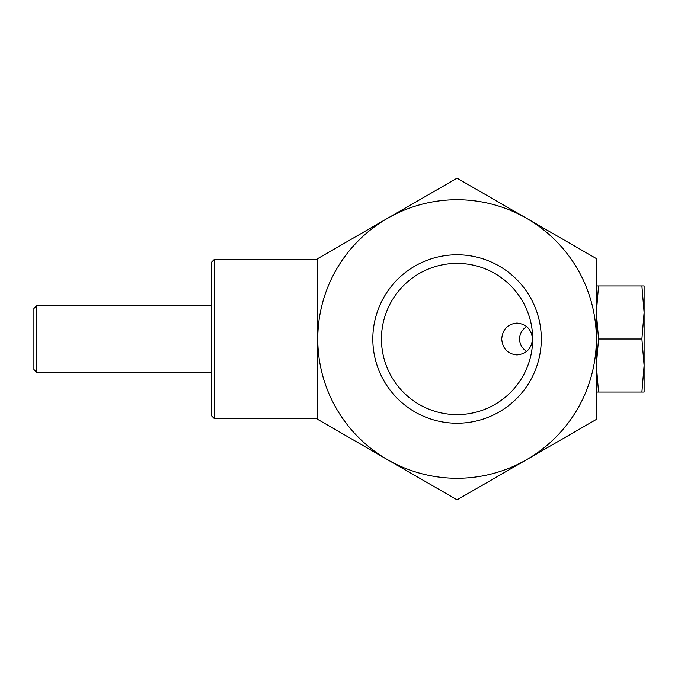 <?xml version="1.0" encoding="UTF-8"?>
<svg xmlns="http://www.w3.org/2000/svg" width="678" height="678" viewBox="0 0 678 678"><rect width="100%" height="100%" fill="white"/><g stroke="black" fill="none" stroke-linecap="round" stroke-linejoin="round"><path stroke-width="1.02" d="M457.057 178.17L387.418 218.375A139.287 139.287 0 0 1 526.704 218.375L457.057 178.17M526.628 351.424C522.23 348.534 519.84 344.39 519.45 339C519.84 333.61 522.23 329.466 526.628 326.576M501.703 339C502.61 348.721 507.686 354.026 516.933 354.908C526.365 353.967 531.544 348.661 532.476 339C531.544 329.347 526.365 324.042 516.933 323.084C507.686 323.982 502.61 329.279 501.703 339M457.057 263.386A75.614 75.614 0 0 0 381.451 339A75.614 75.614 0 0 0 457.057 414.614A75.614 75.614 0 0 0 532.671 339A75.614 75.614 0 0 0 457.057 263.386M457.057 423.233A84.233 84.233 0 0 1 372.824 339A84.233 84.233 0 0 1 457.057 254.767A84.233 84.233 0 0 1 541.298 339A84.233 84.233 0 0 1 457.057 423.233M387.418 459.625A139.287 139.287 0 0 0 526.704 459.625L596.343 419.419L596.343 258.581L526.704 218.375A139.287 139.287 0 0 1 526.704 459.625L457.057 499.83L317.779 419.419L317.779 339A139.287 139.287 0 0 1 387.418 218.375L317.779 258.581L317.779 339A139.287 139.287 0 0 0 387.418 459.625M317.779 344.026L317.779 409.868M214.307 259.411L214.307 418.589L211.655 415.936L211.655 262.064L214.307 259.411L317.779 259.411L317.779 335.534M36.553 372.163L33.9 369.51L33.9 308.49L36.553 305.837L36.553 372.163L211.655 372.163M596.343 312.473L596.343 285.938L598.547 285.938L596.343 312.473L598.547 339L596.343 365.527L598.547 392.062L641.897 392.062L644.1 365.527L641.897 339L644.1 312.473L641.897 285.938L644.1 285.938L644.1 392.062L641.897 392.062M596.343 365.527L596.343 392.062L598.547 392.062M598.547 339L641.897 339M598.547 285.938L641.897 285.938M317.779 418.589L214.307 418.589M36.553 305.837L211.655 305.837"/></g></svg>
